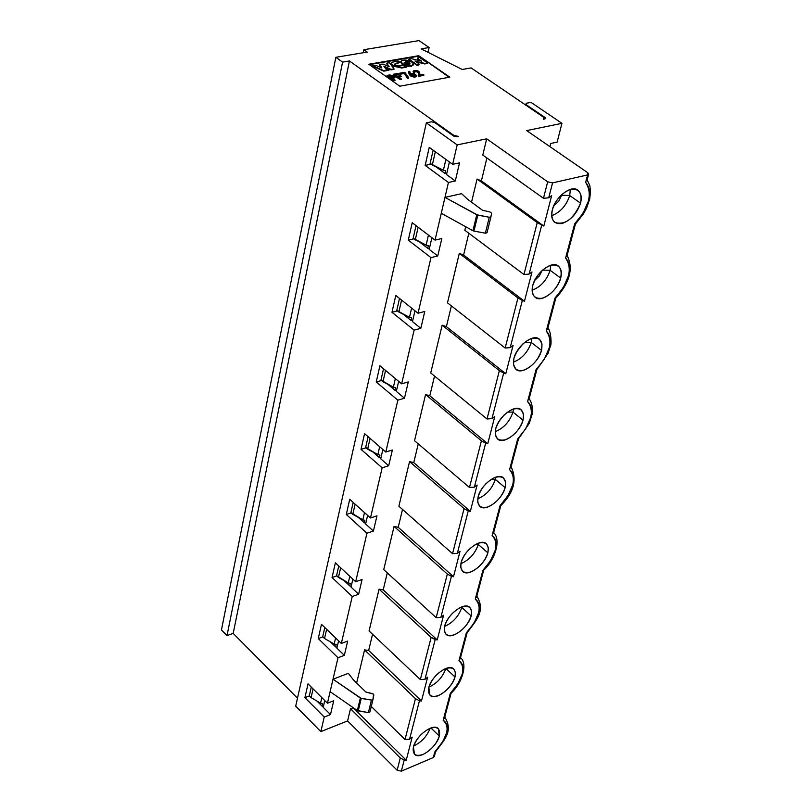 <?xml version="1.0" encoding="UTF-8"?>
<svg xmlns="http://www.w3.org/2000/svg" width="812" height="812" viewBox="0 0 812 812"><rect width="100%" height="100%" fill="white"/><g stroke="black" fill="none" stroke-linecap="round" stroke-linejoin="round"><path stroke-width="1.22" d="M550.749 143.47L549.937 146.637L550.749 143.47L557.144 142.11L550.749 143.47M427.772 248.299L429.365 248.645L427.772 248.299L419.327 241.824L427.772 248.299M413.927 238.809L408.284 240.139L430.969 257.617L437.759 255.963L429.193 249.385L437.759 255.963L441.84 238.484L435.039 240.108L412.212 222.721L408.284 240.139L413.927 238.809M431.893 237.713L429.193 249.385L431.893 237.713M445.057 173.484L446.681 173.849L445.057 173.484L435.75 166.683L445.057 173.484M431.07 164.156L425.163 165.404L448.437 182.477L455.299 180.975L446.519 174.55L455.299 180.975L459.531 162.867L452.649 164.328L429.243 147.358L425.163 165.404L431.07 164.156M449.422 161.984L446.519 174.55L449.422 161.984M453.695 136.081L456.892 136.781L453.695 136.081L434.684 122.521L431.507 121.82L426.341 122.835L457.166 144.891L486.672 138.822L547.674 181.817L552.556 182.893L587.614 174.905L587.736 172.723L526.683 130.59L561.945 123.333L531.018 102.363L526.206 103.297L526.054 104.606L545.136 117.578L545.004 118.907L543.401 119.242L543.593 117.243L471.102 67.914L462.241 69.497L421.144 48.872L429.112 47.532L418.972 40.6L363.877 49.715L367.237 52.08L335.853 57.307L342.583 62.118L349.424 60.961L453.827 135.381L458.607 136.436L456.892 136.781L458.607 136.436L453.827 135.381L453.664 136.061L453.827 135.381L349.424 60.961L233.186 633.401L226.995 635.603L221.443 629.98L226.995 635.603L233.186 633.401L297.486 698.188L233.186 633.401L349.424 60.961L342.583 62.118L226.995 635.603L342.583 62.118L335.853 57.307L221.443 629.98L335.853 57.307L367.237 52.08L363.877 49.715L363.248 52.739L363.877 49.715L418.972 40.6L429.112 47.532L428.046 52.344L429.112 47.532L421.144 48.872L462.241 69.497L471.102 67.914L543.593 117.243L543.401 119.242L545.004 118.907L545.136 117.578L544.791 118.958L545.136 117.578L526.054 104.606L525.912 105.205L526.206 103.297L525.76 105.103L526.206 103.297L531.018 102.363L561.945 123.333L526.683 130.59L587.736 172.723L588.659 174.133L587.614 174.905L585.635 182.365C592.851 193.753 589.187 207.588 574.642 223.899L565.599 258.043C572.825 268.67 569.293 282.028 554.992 298.105L563.284 287.661L568.359 276.039C570.359 267.97 569.445 261.971 565.599 258.043L574.642 223.899L583.087 213.272L588.294 201.295C590.375 192.921 589.492 186.618 585.635 182.365L587.614 174.905L552.556 182.893L547.674 181.817L486.672 138.822L482.795 155.062L543.461 198.28L547.674 181.817L543.461 198.28L548.719 197.823L552.556 182.893L548.719 197.823L543.461 198.28L482.795 155.062L486.672 138.822L457.166 144.891L426.341 122.835L295.7 706.176L320.841 731.612L295.7 706.176L426.341 122.835L431.507 121.82L434.684 122.521L453.695 136.081M418.728 55.703L449.828 77.17L399.798 86.204L368.79 64.239L418.728 55.703L449.178 77.292L418.728 55.703L368.79 64.239L399.798 86.204L449.828 77.17L418.728 55.703M517.965 297.953L459.298 253.395L447.483 302.846L505.155 348.033L517.965 297.953L505.155 348.033L510.21 347.637L522.339 300.45L517.965 297.953L524.461 301.232L463.591 255.049L459.298 253.395L517.965 297.953M575.434 224.021L574.642 223.899M472.929 230.73L476.776 214.774L444.966 197.377L441.281 213.272L472.929 230.73L441.281 213.272L444.966 197.377L477.801 215.129L489.26 217.251L490.935 216.814L491.585 213.18L490.072 212.023L482.45 210.206L467.651 199.326L461.592 193.662L444.966 197.377L448.437 182.477L425.163 165.404L429.243 147.358L452.649 164.328L457.166 144.891L452.649 164.328L459.531 162.867L455.299 180.975L448.437 182.477L444.966 197.377L461.592 193.662L467.651 199.326L482.45 210.206L490.072 212.023L491.585 213.18L490.935 216.824L489.26 217.251L476.776 214.774L472.929 230.73L473.954 231.085L472.929 230.73M487.038 232.75L485.373 233.186L473.954 231.085L477.801 215.129L473.954 231.085L485.373 233.186L489.26 217.251L485.373 233.186L487.038 232.75L490.935 216.814L487.038 232.75M468.818 233.247L463.591 255.049L524.461 301.232L532.002 271.959L529.119 274.091L523.963 274.517L464.829 230.263L523.963 274.517L537.239 222.589L477.07 179.036L471.539 202.178L477.07 179.036L537.239 222.589L543.827 226.061L481.394 180.903L477.07 179.036L481.394 180.903L543.827 226.061L551.642 195.702L548.719 197.823L551.642 195.702L543.827 226.061L537.239 222.589L523.963 274.517L529.119 274.091L541.695 225.168L529.119 274.091L532.002 271.959L524.461 301.232L522.339 300.45L510.21 347.637L513.052 345.506L505.785 373.753L503.673 373.073L491.97 418.616L494.772 416.485L487.748 443.748L485.657 443.169L474.35 487.149L477.121 485.018L470.331 511.357L468.26 510.87L457.339 553.368L460.059 551.236L453.502 576.703L451.442 576.297L440.875 617.384L443.565 615.252L437.221 639.886L435.181 639.562L424.96 679.309L427.619 677.188L421.479 701.01L419.449 700.776L409.552 739.245L412.181 737.123L406.233 760.194L404.214 760.022L401.351 771.156L397.149 770.253L347.587 720.914L320.841 731.612L324.221 717.047L330.494 714.57L323.206 707.282L330.494 714.57L333.722 700.746L327.439 703.202L308.032 683.856L327.439 703.202L338.005 657.74L344.339 655.355L336.899 648.138L344.339 655.355L347.678 641.094L341.324 643.459L321.481 624.306L341.324 643.459L352.235 596.505L358.64 594.222L351.028 587.086L358.64 594.222L362.081 579.484L355.666 581.747L335.376 562.817L332.057 577.525L352.235 596.505L332.057 577.525L336.787 575.881L332.057 577.525L335.376 562.817L355.666 581.747L366.933 533.23L373.418 531.048L365.623 524.004L373.418 531.048L376.971 515.823L370.475 517.975L349.728 499.299L370.475 517.975L382.137 467.824L388.684 465.753L380.716 458.81L388.684 465.753L392.369 450.01L385.801 452.04L364.558 433.638L385.801 452.04L397.85 400.164L404.477 398.215L396.327 391.394L404.477 398.215L408.294 381.924L401.646 383.832L379.904 365.745L401.646 383.832L414.12 330.139L420.829 328.332L412.476 321.623L420.829 328.332L424.777 311.463L418.048 313.239L395.779 295.477L418.048 313.239L430.969 257.617L408.284 240.139L412.212 222.721L435.039 240.108L441.281 213.272L435.039 240.108L441.84 238.484L437.759 255.963L430.969 257.617L418.048 313.239L424.777 311.463L420.829 328.332L414.12 330.139L391.983 312.295L414.12 330.139L401.646 383.832L408.294 381.924L404.477 398.215L397.85 400.164L376.23 381.985L397.85 400.164L385.801 452.04L392.369 450.01L388.684 465.753L382.137 467.824L361.015 449.351L382.137 467.824L370.475 517.975L376.971 515.823L373.418 531.048L366.933 533.23L346.298 514.493L366.933 533.23L355.666 581.747L362.081 579.484L358.64 594.222L352.235 596.505L341.324 643.459L347.678 641.094L344.339 655.355L338.005 657.74L318.263 638.547L338.005 657.74L333.022 679.208L348.348 673.331L333.022 679.208L327.439 703.202L333.722 700.746L330.494 714.57L324.221 717.047L304.916 697.65L324.221 717.047L320.841 731.612L347.587 720.914L350.5 708.714L354.682 708.703L350.5 708.714L347.587 720.914L397.149 770.253L401.351 771.156L433.314 757.555L401.351 771.156L404.214 760.022L400.286 757.961L397.149 770.253L400.286 757.961L350.5 708.714L400.286 757.961L404.214 760.022L406.233 760.194L354.57 709.16L406.233 760.194L412.181 737.123L409.552 739.245L405.015 739.488L371.267 706.44L405.015 739.488L415.46 698.655L364.558 649.884L368.658 650.473L372.556 634.253L368.658 650.473L364.558 649.884L356.641 683.014L364.558 649.884L415.46 698.655L419.449 700.776L421.479 701.01L368.658 650.473L421.479 701.01L427.619 677.188L424.96 679.309L420.342 679.583L369.084 630.965L379.072 589.147L383.203 589.888L387.294 572.856L383.203 589.888L379.072 589.147L431.131 637.39L437.221 639.886L383.203 589.888L437.221 639.886L443.565 615.252L440.875 617.384L436.176 617.678L383.741 569.608L394.064 526.409L398.225 527.313L402.519 509.439L398.225 527.313L394.064 526.409L383.741 569.608L436.176 617.678L447.331 574.064L394.064 526.409L447.331 574.064L451.442 576.297L453.502 576.703L398.225 527.313L453.502 576.703L460.059 551.236L457.339 553.368L452.548 553.682L398.885 506.221L409.552 461.581L413.755 462.647L418.261 443.87L413.755 462.647L409.552 461.581L398.885 506.221L452.548 553.682L464.078 508.576L409.552 461.581L464.078 508.576L468.26 510.87L470.331 511.357L413.755 462.647L470.331 511.357L477.121 485.018L474.35 487.149L469.478 487.484L414.546 440.713L425.569 394.541L429.802 395.789L434.532 376.068L429.802 395.789L425.569 394.541L414.546 440.713L469.478 487.484L481.414 440.814L425.569 394.541L481.414 440.814L485.657 443.169L487.748 443.748L429.802 395.789L487.748 443.748L494.772 416.485L491.97 418.616L487.007 418.982L430.725 372.962L442.144 325.196L446.407 326.637L451.381 305.901L446.407 326.637L442.144 325.196L430.725 372.962L487.007 418.982L499.37 370.648L442.144 325.196L499.37 370.648L505.785 373.753L446.407 326.637L505.785 373.753L513.052 345.506L510.21 347.637L505.155 348.033L447.483 302.846L459.298 253.395L463.591 255.049L468.818 233.247M465.672 226.721L464.829 230.263L465.672 226.721M486.895 157.975L481.394 180.903L486.895 157.975M570.369 189.47L569.709 195.53L580.519 203.142C582.021 197.499 581.189 193.236 578.012 190.353C571.739 184.233 555.195 197.062 552.333 209.841C550.901 215.393 551.724 219.585 554.819 222.437C565.081 225.462 573.648 219.027 580.519 203.142L569.709 195.53C566.299 205.669 560.29 212.389 551.693 215.698C560.29 212.389 566.299 205.669 569.709 195.53L570.369 189.47M550.78 265.28L550.13 270.284L560.676 278.069C562.066 272.873 561.315 268.914 558.433 266.184C552.312 259.992 535.615 272.873 532.784 285.438C531.444 290.554 532.185 294.462 534.996 297.151C541.198 303.394 557.742 290.605 560.676 278.069L550.13 270.284C546.73 280.262 540.731 286.92 532.144 290.249C540.731 286.92 546.73 280.262 550.13 270.284L550.78 265.28M534.641 280.455L539.32 275.958L542.091 270.467L539.32 275.958L534.641 280.455M561.65 195.245L561.823 194.525L561.65 195.245L569.709 195.53L561.65 195.245L558.737 201.234L553.662 205.984L558.737 201.234L561.65 195.245M542.497 270.102L550.13 270.284L542.497 270.102M557.144 142.11L561.945 123.333L557.144 142.11M349.769 585.899L344.146 580.641L349.769 585.899L351.231 586.213L349.769 585.899M352.865 579.139L351.028 587.086L352.865 579.139M364.334 522.837L365.826 523.161L364.334 522.837L358.295 517.376L364.334 522.837M351.18 512.89L346.298 514.493L349.728 499.299L346.298 514.493L351.18 512.89M367.623 515.397L365.623 524.004L367.623 515.397M379.397 457.663L380.909 457.988L379.397 457.663L372.881 451.979L379.397 457.663M366.06 447.808L361.015 449.351L364.558 433.638L361.015 449.351L366.06 447.808M382.868 449.503L380.716 458.81L382.868 449.503M394.967 390.257L396.51 390.592L394.967 390.257L387.903 384.34L394.967 390.257M381.447 380.503L376.23 381.985L379.904 365.745L376.23 381.985L381.447 380.503M398.651 381.346L396.327 391.394L398.651 381.346M411.085 320.507L412.648 320.852L411.085 320.507L403.381 314.325L411.085 320.507L411.654 317.868L411.055 320.486M397.393 310.884L391.983 312.295L395.779 295.477L391.983 312.295L397.393 310.884M414.983 310.783L412.476 321.623L414.983 310.783M433.963 755.089L433.314 757.555L434.329 756.459L435.577 751.739M321.999 706.075L323.42 706.379L321.999 706.075L317.096 701.172L321.999 706.075M309.392 695.925L304.916 697.65L308.032 683.856L304.916 697.65L309.392 695.925M324.77 700.543L323.206 707.282L324.77 700.543M335.66 646.941L337.102 647.255L335.66 646.941L330.423 641.876L335.66 646.941M322.871 636.852L318.263 638.547L321.481 624.306L318.263 638.547L322.871 636.852M338.594 640.82L336.899 648.138L338.594 640.82M435.608 751.618L434.785 751.993L433.314 757.555L434.785 751.993L443.027 741.234L446.488 733.074C448.051 726.72 446.945 722.477 443.169 720.325L450.305 693.387L457.816 683.907L462.221 674.072C463.835 667.515 462.749 663.059 458.963 660.694L466.332 632.883L473.964 623.251L478.461 613.151C480.136 606.371 479.07 601.692 475.274 599.104L482.886 570.359L490.641 560.584L495.249 550.201C496.985 543.187 495.939 538.275 492.133 535.463L499.999 505.744L507.886 495.797L512.605 485.129C514.402 477.872 513.387 472.716 509.56 469.64L517.701 438.906L525.719 428.797L530.551 417.825C532.408 410.314 531.424 404.883 527.587 401.554L536.021 369.734L544.182 359.462L549.125 348.165C551.054 340.39 550.1 334.686 546.263 331.063L554.992 298.105L546.263 331.063C553.5 340.979 550.089 353.87 536.021 369.734L527.587 401.554C534.844 410.791 531.545 423.245 517.701 438.906L509.56 469.64C516.808 478.258 513.62 490.286 499.999 505.744L492.133 535.463C499.38 543.482 496.294 555.114 482.886 570.359L475.274 599.104C482.521 606.564 479.537 617.831 466.332 632.883L458.963 660.694C466.2 667.626 463.317 678.527 450.305 693.387L443.169 720.325C450.396 726.76 447.605 737.316 434.785 751.993L435.455 751.851M532.784 285.438C536.296 275.207 542.416 268.447 551.135 265.179C559.235 264.103 562.422 268.396 560.676 278.069C557.184 288.158 551.125 294.857 542.497 298.156C534.377 299.384 531.139 295.142 532.784 285.438M552.333 209.841C555.956 199.255 562.178 192.403 570.998 189.308C579.179 188.475 582.356 193.083 580.519 203.142C576.926 213.566 570.765 220.356 562.046 223.503C553.845 224.488 550.607 219.93 552.333 209.841M413.43 746.918C416.323 738.687 421.804 732.505 429.863 728.405C437.435 726.029 440.591 728.587 439.333 736.068C436.45 744.208 431.02 750.329 423.052 754.439C415.47 756.916 412.263 754.409 413.43 746.918L414.435 754.135C419.449 760.326 436.734 747.07 439.333 736.068L438.328 728.729C433.385 722.568 415.967 735.875 413.43 746.918M428.817 687.429C431.791 678.944 437.353 672.691 445.504 668.682C453.147 666.449 456.314 669.21 454.994 676.964C452.03 685.338 446.519 691.54 438.46 695.569C430.807 697.894 427.589 695.184 428.817 687.429L429.944 695.133C435.13 701.375 452.335 688.19 454.994 676.964L455.41 672.509L453.857 669.118C448.752 662.917 431.405 676.163 428.817 687.429M444.712 625.971C447.767 617.221 453.411 610.898 461.652 606.98C469.377 604.91 472.543 607.894 471.163 615.922C468.128 624.55 462.535 630.833 454.385 634.761C446.651 636.933 443.423 634.01 444.712 625.971L444.316 630.65L445.971 634.213C451.33 640.485 468.463 627.371 471.163 615.922L471.589 611.152L469.894 607.538C464.616 601.306 447.341 614.481 444.712 625.971M461.145 562.442C464.281 553.429 470.016 547.014 478.349 543.208C486.144 541.31 489.321 544.527 487.87 552.85C484.754 561.742 479.07 568.106 470.828 571.922C463.023 573.942 459.795 570.775 461.145 562.442L460.729 567.466L462.546 571.262C468.077 577.565 485.119 564.513 487.87 552.85L488.316 547.735L486.459 543.878C480.998 537.625 463.825 550.729 461.145 562.442M478.136 496.741C481.354 487.444 487.18 480.958 495.614 477.263C503.481 475.548 506.658 479.009 505.145 487.647C501.938 496.812 496.173 503.257 487.839 506.962C479.953 508.799 476.715 505.399 478.136 496.741L477.71 502.151L479.709 506.201C485.414 512.514 502.344 499.532 505.145 487.647L505.612 482.145L503.562 478.035C497.939 471.772 480.856 484.815 478.136 496.741M495.716 428.756C499.035 419.165 504.952 412.587 513.478 409.025C521.426 407.502 524.603 411.227 523.019 420.19C519.721 429.649 513.854 436.176 505.429 439.759C497.472 441.413 494.234 437.739 495.716 428.756L495.279 434.572L497.482 438.906C503.359 445.209 520.167 432.299 523.019 420.19L523.496 414.272L521.243 409.887C515.447 403.625 498.477 416.617 495.716 428.756M513.925 358.366C517.335 348.46 523.354 341.791 531.972 338.371C540 337.071 543.177 341.07 541.513 350.378C538.123 360.142 532.164 366.75 523.638 370.201C515.6 371.652 512.362 367.704 513.925 358.366L513.468 364.639L515.894 369.257C521.943 375.55 538.63 362.7 541.513 350.378L542.01 344.004L539.523 339.314C533.555 333.082 516.716 346.003 513.925 358.366M555.784 298.156L554.992 298.105M536.823 369.714L536.021 369.734M518.503 438.815L517.701 438.906M500.811 505.592L499.999 505.744M483.698 570.156L482.886 570.359M467.144 632.619L466.332 632.883M451.117 693.083L450.305 693.387M330.119 691.672L357.341 710.541L360.355 698.056L333.022 679.208L361.249 698.411L371.429 700.106L372.982 699.447L373.865 694.95L372.596 693.641L365.857 692.007L353.372 679.817L348.348 673.331L353.372 679.817L365.857 692.007L373.54 694.138L372.982 699.457L371.429 700.106L360.355 698.056L357.341 710.541L330.119 691.672M369.927 711.921L368.384 712.591L357.341 710.541L358.234 710.896L361.249 698.411L358.234 710.896L368.384 712.591L371.429 700.106L368.384 712.591L369.927 711.931L372.982 699.457M431.131 637.39L379.072 589.147L369.084 630.965L420.342 679.583L431.131 637.39L420.342 679.583L424.96 679.309L435.181 639.562L431.131 637.39M487.007 418.982L491.97 418.616L503.673 373.073L499.37 370.648L487.007 418.982M469.478 487.484L474.35 487.149L485.657 443.169L481.414 440.814L469.478 487.484M452.548 553.682L457.339 553.368L468.26 510.87L464.078 508.576L452.548 553.682M436.176 617.678L440.875 617.384L451.442 576.297L447.331 574.064L436.176 617.678M419.449 700.776L415.46 698.655L405.015 739.488L409.552 739.245L419.449 700.776M430.959 727.988L439.333 736.068L430.959 727.988M430.167 728.283C426.838 736.474 421.357 742.361 413.714 745.934C421.357 742.361 426.838 736.474 430.167 728.283M445.94 668.509L454.994 676.964L445.94 668.509M445.839 668.55C442.682 677.188 437.029 683.389 428.888 687.145C437.029 683.389 442.682 677.188 445.839 668.55M461.977 606.858L461.825 607.488L471.163 615.922L461.825 607.488C458.638 616.409 452.893 622.723 444.6 626.417C452.893 622.723 458.638 616.409 461.825 607.488L461.977 606.858M478.623 543.116L478.319 544.517L487.87 552.85L478.319 544.517C475.061 553.682 469.245 560.067 460.871 563.67C469.245 560.067 475.061 553.682 478.319 544.517L478.623 543.116M495.797 477.202L495.361 479.425L505.145 487.647L495.361 479.425C492.052 488.824 486.165 495.279 477.73 498.781C486.165 495.279 492.052 488.824 495.361 479.425L495.797 477.202M513.529 409.004L512.991 412.1L523.019 420.19L512.991 412.1C509.631 421.712 503.704 428.228 495.208 431.669C503.704 428.228 509.631 421.712 512.991 412.1L513.529 409.004M531.85 338.411L531.241 342.431L541.513 350.378L531.241 342.431C527.851 352.235 521.883 358.823 513.336 362.193C521.883 358.823 527.851 352.235 531.241 342.431L531.85 338.411M460.333 607.538L461.825 607.488L460.333 607.538M475.355 544.578L478.319 544.517L475.355 544.578M491.098 479.476L495.361 479.425L491.098 479.476M485.82 483.82L482.511 487.768L485.82 483.82M507.53 412.1L512.991 412.1L507.53 412.1M504.242 414.851L498.994 421.347L504.242 414.851M524.653 342.359L531.241 342.431L524.653 342.359M522.928 343.841L516.422 352.215L522.928 343.841M411.613 308.103L409.471 317.39L411.654 317.868L409.471 317.39L411.613 308.103M395.363 378.605L393.384 387.182L395.535 387.649L394.936 390.227L395.535 387.649L393.384 387.182L395.363 378.605M379.661 446.732L377.844 454.629L379.955 455.096L379.366 457.633L379.955 455.096L377.844 454.629L379.661 446.732M364.486 512.585L362.812 519.853L364.882 520.299L364.304 522.816L364.882 520.299L362.812 519.853L364.486 512.585M349.799 576.276L348.267 582.955L350.307 583.402L349.739 585.868L350.307 583.402L348.267 582.955L349.799 576.276M335.589 637.927L334.189 644.038L336.198 644.474L335.63 646.92L336.198 644.474L334.189 644.038L335.589 637.927M321.836 697.62L320.547 703.202L322.526 703.639L321.968 706.044L322.526 703.639L320.547 703.202L321.836 697.62M445.889 159.416L443.382 170.276L445.646 170.774L445.027 173.463L445.646 170.774L443.382 170.276L445.889 159.416M428.442 235.084L426.127 245.133L428.35 245.62L427.741 248.269L428.35 245.62L426.127 245.133L428.442 235.084M369.328 64.625L418.627 56.19L369.328 64.625M401.564 300.095L398.844 312.041L409.471 317.39L396.784 310.387L399.494 298.44L396.784 310.387L398.844 312.041L401.564 300.095M385.558 370.445L382.97 381.782L393.384 387.182L380.96 380.097L383.528 368.76L380.96 380.097L382.97 381.782L385.558 370.445M370.079 438.419L367.633 449.178L377.844 454.629L365.664 447.463L368.11 436.714L365.664 447.463L367.633 449.178L370.079 438.419M355.118 504.15L352.794 514.361L362.812 519.853L350.875 512.616L353.19 502.415L350.875 512.616L352.794 514.361L355.118 504.15M340.654 567.74L338.442 577.423L348.267 582.955L336.564 575.667L338.766 565.974L336.564 575.667L338.442 577.423L340.654 567.74M326.637 629.29L324.546 638.486L334.189 644.038L324.546 638.486L322.709 636.699L324.8 627.503L322.709 636.699L324.546 638.486L326.637 629.29M313.077 688.891L311.087 697.62L320.547 703.202L311.087 697.62L309.291 695.823L311.27 687.094L309.291 695.823L311.087 697.62L313.077 688.891M435.323 151.763L432.299 165.059L443.382 170.276L430.127 163.476L433.151 150.179L430.127 163.476L432.299 165.059L435.323 151.763M418.139 227.238L415.277 239.844L426.127 245.133L413.166 238.22L416.018 225.624L413.166 238.22L415.277 239.844L418.139 227.238M387.679 70.471L386.157 67.792L390.146 69.568L387.679 70.471M388.532 66.422L386.634 63.651L388.532 66.422M393.952 69.375L391.09 69.873L384.38 66.919L391.09 69.873L393.952 69.375M386.624 70.654L383.751 71.151L372.089 65.945L383.751 71.151L386.624 70.654M381.204 67.7L379.559 64.747L381.204 67.7M399.514 62.585L394.794 64.26L399.514 62.585M391.232 63.691L392.632 66.005L392.744 65.508L392.632 66.005L401.808 68.015L406.304 67.223L401.91 67.518L392.744 65.508L391.313 63.326L393.688 61.763L398.184 60.991L399.677 62.362L395.891 63.306L394.774 64.036L395.434 65.041L399.697 65.975L402.762 65.437L405.33 65.975L406.304 67.223L401.808 68.015L392.632 66.005L391.293 63.509M400.204 74.217L399.585 73.212L404.823 72.288L408.527 78.125L407.441 78.307L404.417 73.476L400.204 74.217L404.417 73.476L407.441 78.307L408.527 78.125L407.441 78.307L404.528 72.978L400.204 74.217M401.169 76.714L398.763 77.14L401.169 76.714M401.24 79.454L400.103 79.657L393.191 74.775L400.103 79.657L401.24 79.454M399.128 74.41L395.738 74.998L399.128 74.41M395.038 77.373L392.896 78.541L395.038 77.373M394.967 80.571L393.83 80.774L387.019 75.384L389.598 74.927L394.307 75.952L395.16 77.12L393.688 78.399L393.8 77.901L392.358 78.155L395.079 80.073L393.83 80.774L394.967 80.571M416.698 75.993C415.795 77.536 413.623 77.444 410.172 75.739L408.507 72.004L409.096 74.176L411.176 76.358L414.638 77.089L416.698 75.993M413.217 71.426L413.501 72.684L413.217 71.192L414.221 70.492C418.525 70.309 420.342 71.821 419.672 75.019L423.164 74.399L423.894 74.907L418.992 75.78L418.464 74.521C418.809 71.821 417.469 70.837 414.445 71.547L414.546 72.603L413.501 72.684L413.125 71.618M418.353 75.029L418.88 76.277L423.783 75.394L418.88 76.277L418.251 75.435M418.363 74.927C418.84 72.501 417.541 71.466 414.475 71.801C417.541 71.466 418.84 72.501 418.363 74.927M418.434 65.112L417.053 65.356L408.832 59.641L417.053 65.356L418.545 64.625L417.053 65.356L408.933 59.154L411.643 58.687L421.722 61.194L417.398 58.464L420.454 60.88L417.784 59.032L417.51 57.977L419.449 57.347L427.68 63.031L424.94 63.975L416.12 61.793L424.94 63.975L427.68 63.031L424.94 63.975L414.962 60.991L418.759 63.62L419.175 64.199L418.434 65.112M413.572 64.656L411.237 66.361L402.143 64.361L400.681 62.169C404.417 66.482 408.71 67.376 413.552 64.848L413.572 64.656M379.701 64.239L383.223 64.118L389.212 66.726L386.735 63.174L389.273 62.524L394.053 68.888L391.09 69.873L383.802 66.127L386.725 70.157L383.751 71.151L372.19 65.457L375.946 65.386L381.863 67.995L379.458 65.244L379.701 64.239L381.863 67.995L375.946 65.386L372.19 65.457L383.853 70.664L386.725 70.157L383.802 66.127L391.201 69.385L394.053 68.888L389.273 62.524L386.847 63.509L389.212 66.726L383.223 64.118L379.701 64.239M398.956 62.778L399.271 61.753L398.184 60.991L393.688 61.763C390.927 62.463 390.613 63.712 392.744 65.508L401.91 67.518L406.406 66.736L402.762 65.437L399.697 65.975L395.434 65.041L395.891 63.306L398.956 62.778M400.509 75.678L401.28 76.216L398.225 76.754L401.351 78.957L400.103 79.657L393.191 74.775L398.469 73.374L399.23 73.912L395.2 74.623L397.464 76.216L400.509 75.678L397.464 76.216L395.2 74.623L399.23 73.912L398.469 73.374L393.292 74.278L400.214 79.16L401.351 78.957L398.225 76.754L401.28 76.216L400.509 75.678M386.918 75.881L393.83 80.774L386.918 75.881M410.354 73.547L414.343 73.598L416.81 75.729L414.749 76.602L410.172 75.739L408.507 72.004L409.735 71.314L410.354 73.547L409.735 71.314L408.609 71.517L410.273 75.252C418.302 76.186 418.332 75.617 410.354 73.547M413.501 72.684L414.648 72.116L413.501 72.684M412.191 62.148L413.663 64.351C408.822 66.888 404.528 65.995 400.793 61.671C402.955 59.388 406.751 59.54 412.191 62.148L403.128 60.149L401.412 60.768L400.773 61.905L402.244 63.864L411.349 65.873L413.643 64.422L412.191 62.148M386.157 67.792L387.781 69.974L390.146 69.568L386.157 67.792M407.553 77.82L408.629 77.627L404.823 72.288L399.585 73.212L400.316 73.719L404.528 72.978L407.553 77.82M394.307 75.952L389.598 74.927L387.019 75.384L393.932 80.276L395.079 80.073L392.358 78.155L394.987 77.434L394.307 75.952M393.17 76.155L392.734 77.414L391.587 77.617L388.928 75.729L393.17 76.155L393.607 77.14L393.17 76.155L388.928 75.729L391.587 77.617L393.81 76.907L393.17 76.155M413.125 75.912C405.32 71.821 421.103 75.435 413.125 75.912L415.531 75.557L415.125 74.826L412.932 73.801L410.923 74.075L413.125 75.912M418.83 75.668L423.894 74.907L423.164 74.399L419.672 75.019C420.342 71.821 418.525 70.309 414.221 70.492L413.602 72.187L414.648 72.116C417.409 70.888 418.799 72.075 418.83 75.668M417.155 64.858L418.545 64.625L418.759 63.62L414.962 60.991L425.052 63.488L427.68 63.031L419.449 57.347L418.17 57.571L417.886 58.545L421.722 61.194L411.643 58.687L408.933 59.154L417.155 64.858M409.552 62.605L409.157 64.351L404.904 63.407L405.31 61.671L409.552 62.605L404.214 62.382L405.695 63.843L408.395 64.402L410.111 63.915L409.552 62.605M389.466 76.105L390.064 75.526L393.069 76.653L389.466 76.105M410.862 74.521L415.379 75.78L410.862 74.521M404.224 62.605L409.441 63.092L405.198 62.159L404.224 62.605M567.101 255.465C573.627 268.356 569.851 282.596 555.773 298.197L547.532 329.307M586.934 180.64L588.639 174.215M587.137 179.878L589.796 185.542L590.557 191.327L589.705 198.97L586.69 207.831L583.605 213.627L575.424 224.051M566.877 256.308L575.434 224.041M547.775 328.403C550.922 329.642 551.744 344.562 550.506 345.841L548.029 353.342L536.803 369.764M528.856 399.788L536.813 369.754M529.119 398.804C531.83 402.204 532.855 407.319 532.185 414.15L529.211 423.448L518.472 438.886M510.809 467.864L518.503 438.866M511.093 466.819C517.295 479.648 513.854 492.61 500.771 505.683M493.371 533.677L500.801 505.653M493.666 532.55C501.227 539.706 495.29 559.63 483.647 570.268M476.502 597.317L483.678 570.227M476.817 596.12C485.88 610.939 476.197 620.449 467.083 632.741M460.181 658.897L467.123 632.7M460.546 657.649C467.915 663.637 462.454 682.821 451.046 693.225M444.377 718.529L451.096 693.174M445.047 717.463C453.461 731.724 444.073 740.026 435.516 751.8"/></g></svg>
